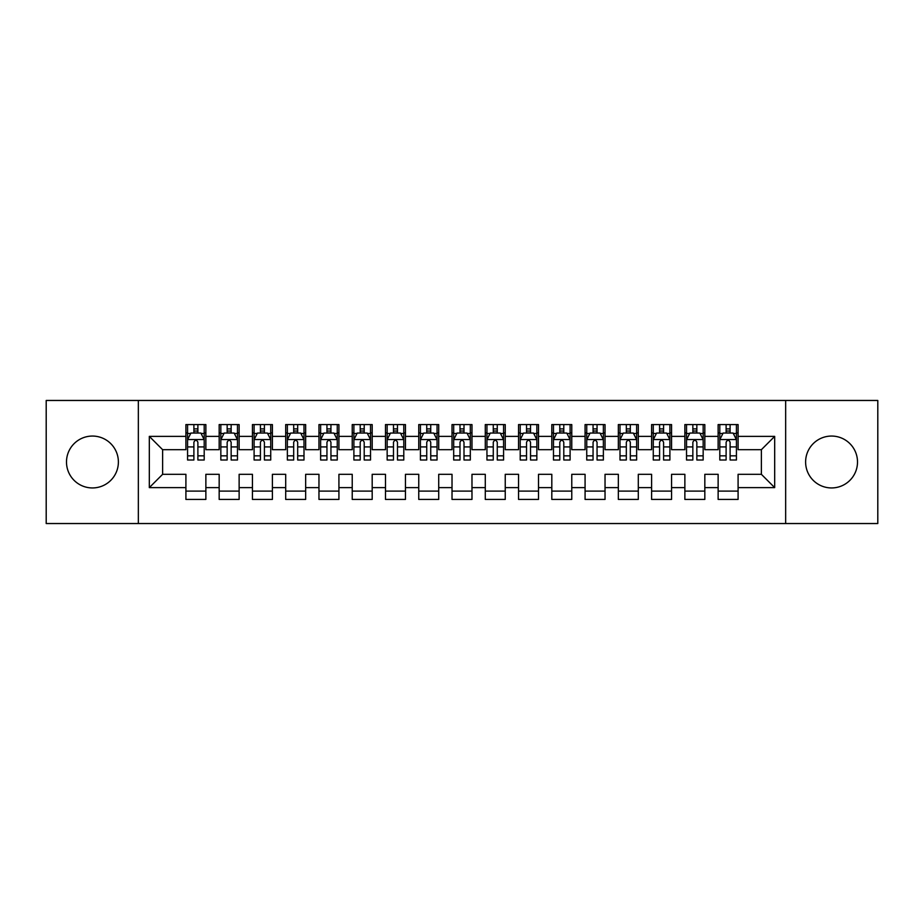<?xml version="1.0" encoding="UTF-8"?>
<svg xmlns="http://www.w3.org/2000/svg" width="924" height="924" viewBox="0 0 924 924"><rect width="100%" height="100%" fill="white"/><g stroke="black" fill="none" stroke-linecap="round" stroke-linejoin="round"><path stroke-width="1.39" d="M831.565 436.059A25.941 25.941 0 0 0 805.613 462A25.941 25.941 0 0 0 831.565 487.941A25.941 25.941 0 0 0 857.507 462A25.941 25.941 0 0 0 831.565 436.059M92.435 436.059A25.941 25.941 0 0 0 66.493 462A25.941 25.941 0 0 0 92.435 487.941A25.941 25.941 0 0 0 118.388 462A25.941 25.941 0 0 0 92.435 436.059M785.654 523.538L877.8 523.538L877.8 400.462L785.654 400.462L785.654 523.538L138.346 523.538L138.346 400.462L46.2 400.462L46.2 523.538L138.346 523.538M785.654 400.462L138.346 400.462M149.318 487.618L149.318 436.382L185.909 436.382L185.909 449.688L162.624 449.688L162.624 474.312L149.318 487.618L185.909 487.618L185.909 499.422L205.867 499.422L205.867 487.618L219.173 487.618L219.173 499.422L239.131 499.422L239.131 487.618L252.437 487.618L252.437 499.422L272.395 499.422L272.395 487.618L285.701 487.618L285.701 499.422L305.659 499.422L305.659 487.618L318.965 487.618L318.965 499.422L338.923 499.422L338.923 487.618L352.229 487.618L352.229 499.422L372.187 499.422L372.187 487.618L385.493 487.618L385.493 499.422L405.451 499.422L405.451 487.618L418.757 487.618L418.757 499.422L438.715 499.422L438.715 487.618L452.021 487.618L452.021 499.422L471.979 499.422L471.979 487.618L485.285 487.618L485.285 499.422L505.243 499.422L505.243 487.618L518.549 487.618L518.549 499.422L538.507 499.422L538.507 487.618L551.813 487.618L551.813 499.422L571.771 499.422L571.771 487.618L585.077 487.618L585.077 499.422L605.035 499.422L605.035 487.618L618.341 487.618L618.341 499.422L638.299 499.422L638.299 487.618L651.605 487.618L651.605 499.422L671.563 499.422L671.563 487.618L684.869 487.618L684.869 499.422L704.827 499.422L704.827 487.618L718.133 487.618L718.133 499.422L738.091 499.422L738.091 474.312L761.376 474.312L761.376 449.688L738.091 449.688L738.091 436.382L774.682 436.382L774.682 487.618L738.091 487.618M738.091 436.382L738.091 424.578L718.133 424.578L718.133 436.382L704.827 436.382L704.827 424.578L684.869 424.578L684.869 436.382L671.563 436.382L671.563 424.578L651.605 424.578L651.605 436.382L638.299 436.382L638.299 424.578L618.341 424.578L618.341 436.382L605.035 436.382L605.035 424.578L585.077 424.578L585.077 436.382L571.771 436.382L571.771 424.578L551.813 424.578L551.813 436.382L538.507 436.382L538.507 424.578L518.549 424.578L518.549 436.382L505.243 436.382L505.243 424.578L485.285 424.578L485.285 436.382L471.979 436.382L471.979 424.578L452.021 424.578L452.021 436.382L438.715 436.382L438.715 424.578L418.757 424.578L418.757 436.382L405.451 436.382L405.451 424.578L385.493 424.578L385.493 436.382L372.187 436.382L372.187 424.578L352.229 424.578L352.229 436.382L338.923 436.382L338.923 424.578L318.965 424.578L318.965 436.382L305.659 436.382L305.659 424.578L285.701 424.578L285.701 436.382L272.395 436.382L272.395 424.578L252.437 424.578L252.437 436.382L239.131 436.382L239.131 424.578L219.173 424.578L219.173 436.382L205.867 436.382L205.867 424.578L185.909 424.578L185.909 436.382M704.827 487.618L704.827 474.312L718.133 474.312L718.133 487.618M774.682 436.382L761.376 449.688M671.563 487.618L671.563 474.312L684.869 474.312L684.869 487.618M718.133 436.382L718.133 449.688L704.827 449.688L704.827 436.382M638.299 487.618L638.299 474.312L651.605 474.312L651.605 487.618M684.869 436.382L684.869 449.688L671.563 449.688L671.563 436.382M605.035 487.618L605.035 474.312L618.341 474.312L618.341 487.618M651.605 436.382L651.605 449.688L638.299 449.688L638.299 436.382M571.771 487.618L571.771 474.312L585.077 474.312L585.077 487.618M618.341 436.382L618.341 449.688L605.035 449.688L605.035 436.382M538.507 487.618L538.507 474.312L551.813 474.312L551.813 487.618M585.077 436.382L585.077 449.688L571.771 449.688L571.771 436.382M505.243 487.618L505.243 474.312L518.549 474.312L518.549 487.618M551.813 436.382L551.813 449.688L538.507 449.688L538.507 436.382M471.979 487.618L471.979 474.312L485.285 474.312L485.285 487.618M518.549 436.382L518.549 449.688L505.243 449.688L505.243 436.382M438.715 487.618L438.715 474.312L452.021 474.312L452.021 487.618M485.285 436.382L485.285 449.688L471.979 449.688L471.979 436.382M405.451 487.618L405.451 474.312L418.757 474.312L418.757 487.618M452.021 436.382L452.021 449.688L438.715 449.688L438.715 436.382M372.187 487.618L372.187 474.312L385.493 474.312L385.493 487.618M418.757 436.382L418.757 449.688L405.451 449.688L405.451 436.382M338.923 487.618L338.923 474.312L352.229 474.312L352.229 487.618M385.493 436.382L385.493 449.688L372.187 449.688L372.187 436.382M305.659 487.618L305.659 474.312L318.965 474.312L318.965 487.618M352.229 436.382L352.229 449.688L338.923 449.688L338.923 436.382M272.395 487.618L272.395 474.312L285.701 474.312L285.701 487.618M318.965 436.382L318.965 449.688L305.659 449.688L305.659 436.382M239.131 487.618L239.131 474.312L252.437 474.312L252.437 487.618M285.701 436.382L285.701 449.688L272.395 449.688L272.395 436.382M205.867 487.618L205.867 474.312L219.173 474.312L219.173 487.618M252.437 436.382L252.437 449.688L239.131 449.688L239.131 436.382M162.624 474.312L185.909 474.312L185.909 487.618M219.173 436.382L219.173 449.688L205.867 449.688L205.867 436.382M718.133 432.894L719.796 432.894M736.428 432.894L738.091 432.894M684.869 432.894L686.532 432.894M703.164 432.894L704.827 432.894M651.605 432.894L653.268 432.894M669.9 432.894L671.563 432.894M618.341 432.894L620.004 432.894M636.636 432.894L638.299 432.894M585.077 432.894L586.74 432.894M603.372 432.894L605.035 432.894M551.813 432.894L553.476 432.894M570.108 432.894L571.771 432.894M518.549 432.894L520.212 432.894M536.844 432.894L538.507 432.894M485.285 432.894L486.948 432.894M503.58 432.894L505.243 432.894M452.021 432.894L453.684 432.894M470.316 432.894L471.979 432.894M418.757 432.894L420.42 432.894M437.052 432.894L438.715 432.894M385.493 432.894L387.156 432.894M403.788 432.894L405.451 432.894M352.229 432.894L353.892 432.894M370.524 432.894L372.187 432.894M318.965 432.894L320.628 432.894M337.26 432.894L338.923 432.894M285.701 432.894L287.364 432.894M303.996 432.894L305.659 432.894M252.437 432.894L254.1 432.894M270.732 432.894L272.395 432.894M219.173 432.894L220.836 432.894M237.468 432.894L239.131 432.894M185.909 432.894L187.572 432.894M204.204 432.894L205.867 432.894M185.909 491.106L205.867 491.106M219.173 491.106L239.131 491.106M252.437 491.106L272.395 491.106M285.701 491.106L305.659 491.106M318.965 491.106L338.923 491.106M352.229 491.106L372.187 491.106M385.493 491.106L405.451 491.106M418.757 491.106L438.715 491.106M452.021 491.106L471.979 491.106M485.285 491.106L505.243 491.106M518.549 491.106L538.507 491.106M551.813 491.106L571.771 491.106M585.077 491.106L605.035 491.106M618.341 491.106L638.299 491.106M651.605 491.106L671.563 491.106M684.869 491.106L704.827 491.106M718.133 491.106L738.091 491.106M149.318 436.382L162.624 449.688M761.376 474.312L774.682 487.618M197.886 428.898L193.89 428.898M204.204 455.832L197.886 455.832L197.886 460.002L204.204 460.002L204.204 439.709L200.878 433.056L190.898 433.056L187.572 439.709L187.572 460.002L193.89 460.002L193.89 455.832L187.572 455.832M187.572 439.709L187.572 424.578M204.204 439.709L204.204 424.578M193.89 433.056L193.89 424.578M197.886 424.578L197.886 433.056M197.886 455.832L197.886 442.203C196.558 439.639 195.23 439.639 193.89 442.203L193.89 455.832M197.886 432.894L193.89 432.894M231.15 428.898L227.154 428.898M237.468 455.832L231.15 455.832L231.15 460.002L237.468 460.002L237.468 439.709L234.142 433.056L224.162 433.056L220.836 439.709L220.836 460.002L227.154 460.002L227.154 455.832L220.836 455.832M220.836 439.709L220.836 424.578M237.468 439.709L237.468 424.578M227.154 433.056L227.154 424.578M231.15 424.578L231.15 433.056M231.15 455.832L231.15 442.203C229.822 439.639 228.494 439.639 227.154 442.203L227.154 455.832M231.15 432.894L227.154 432.894M264.414 428.898L260.418 428.898M270.732 455.832L264.414 455.832L264.414 460.002L270.732 460.002L270.732 439.709L267.406 433.056L257.426 433.056L254.1 439.709L254.1 460.002L260.418 460.002L260.418 455.832L254.1 455.832M254.1 439.709L254.1 424.578M270.732 439.709L270.732 424.578M260.418 433.056L260.418 424.578M264.414 424.578L264.414 433.056M264.414 455.832L264.414 442.203C263.086 439.639 261.758 439.639 260.418 442.203L260.418 455.832M264.414 432.894L260.418 432.894M297.678 428.898L293.682 428.898M303.996 455.832L297.678 455.832L297.678 460.002L303.996 460.002L303.996 439.709L300.67 433.056L290.69 433.056L287.364 439.709L287.364 460.002L293.682 460.002L293.682 455.832L287.364 455.832M287.364 439.709L287.364 424.578M303.996 439.709L303.996 424.578M293.682 433.056L293.682 424.578M297.678 424.578L297.678 433.056M297.678 455.832L297.678 442.203C296.35 439.639 295.022 439.639 293.682 442.203L293.682 455.832M297.678 432.894L293.682 432.894M330.942 428.898L326.946 428.898M337.26 455.832L330.942 455.832L330.942 460.002L337.26 460.002L337.26 439.709L333.934 433.056L323.954 433.056L320.628 439.709L320.628 460.002L326.946 460.002L326.946 455.832L320.628 455.832M320.628 439.709L320.628 424.578M337.26 439.709L337.26 424.578M326.946 433.056L326.946 424.578M330.942 424.578L330.942 433.056M330.942 455.832L330.942 442.203C329.614 439.639 328.286 439.639 326.946 442.203L326.946 455.832M330.942 432.894L326.946 432.894M364.206 428.898L360.21 428.898M370.524 455.832L364.206 455.832L364.206 460.002L370.524 460.002L370.524 439.709L367.198 433.056L357.218 433.056L353.892 439.709L353.892 460.002L360.21 460.002L360.21 455.832L353.892 455.832M353.892 439.709L353.892 424.578M370.524 439.709L370.524 424.578M360.21 433.056L360.21 424.578M364.206 424.578L364.206 433.056M364.206 455.832L364.206 442.203C362.878 439.639 361.55 439.639 360.21 442.203L360.21 455.832M364.206 432.894L360.21 432.894M397.47 428.898L393.474 428.898M403.788 455.832L397.47 455.832L397.47 460.002L403.788 460.002L403.788 439.709L400.462 433.056L390.482 433.056L387.156 439.709L387.156 460.002L393.474 460.002L393.474 455.832L387.156 455.832M387.156 439.709L387.156 424.578M403.788 439.709L403.788 424.578M393.474 433.056L393.474 424.578M397.47 424.578L397.47 433.056M397.47 455.832L397.47 442.203C396.142 439.639 394.814 439.639 393.474 442.203L393.474 455.832M397.47 432.894L393.474 432.894M430.734 428.898L426.738 428.898M437.052 455.832L430.734 455.832L430.734 460.002L437.052 460.002L437.052 439.709L433.726 433.056L423.746 433.056L420.42 439.709L420.42 460.002L426.738 460.002L426.738 455.832L420.42 455.832M420.42 439.709L420.42 424.578M437.052 439.709L437.052 424.578M426.738 433.056L426.738 424.578M430.734 424.578L430.734 433.056M430.734 455.832L430.734 442.203C429.406 439.639 428.078 439.639 426.738 442.203L426.738 455.832M430.734 432.894L426.738 432.894M463.998 428.898L460.002 428.898M470.316 455.832L463.998 455.832L463.998 460.002L470.316 460.002L470.316 439.709L466.99 433.056L457.01 433.056L453.684 439.709L453.684 460.002L460.002 460.002L460.002 455.832L453.684 455.832M453.684 439.709L453.684 424.578M470.316 439.709L470.316 424.578M460.002 433.056L460.002 424.578M463.998 424.578L463.998 433.056M463.998 455.832L463.998 442.203C462.67 439.639 461.342 439.639 460.002 442.203L460.002 455.832M463.998 432.894L460.002 432.894M497.262 428.898L493.266 428.898M503.58 455.832L497.262 455.832L497.262 460.002L503.58 460.002L503.58 439.709L500.254 433.056L490.274 433.056L486.948 439.709L486.948 460.002L493.266 460.002L493.266 455.832L486.948 455.832M486.948 439.709L486.948 424.578M503.58 439.709L503.58 424.578M493.266 433.056L493.266 424.578M497.262 424.578L497.262 433.056M497.262 455.832L497.262 442.203C495.934 439.639 494.606 439.639 493.266 442.203L493.266 455.832M497.262 432.894L493.266 432.894M530.526 428.898L526.53 428.898M536.844 455.832L530.526 455.832L530.526 460.002L536.844 460.002L536.844 439.709L533.518 433.056L523.538 433.056L520.212 439.709L520.212 460.002L526.53 460.002L526.53 455.832L520.212 455.832M520.212 439.709L520.212 424.578M536.844 439.709L536.844 424.578M526.53 433.056L526.53 424.578M530.526 424.578L530.526 433.056M530.526 455.832L530.526 442.203C529.198 439.639 527.87 439.639 526.53 442.203L526.53 455.832M530.526 432.894L526.53 432.894M563.79 428.898L559.794 428.898M570.108 455.832L563.79 455.832L563.79 460.002L570.108 460.002L570.108 439.709L566.782 433.056L556.802 433.056L553.476 439.709L553.476 460.002L559.794 460.002L559.794 455.832L553.476 455.832M553.476 439.709L553.476 424.578M570.108 439.709L570.108 424.578M559.794 433.056L559.794 424.578M563.79 424.578L563.79 433.056M563.79 455.832L563.79 442.203C562.462 439.639 561.134 439.639 559.794 442.203L559.794 455.832M563.79 432.894L559.794 432.894M597.054 428.898L593.058 428.898M603.372 455.832L597.054 455.832L597.054 460.002L603.372 460.002L603.372 439.709L600.046 433.056L590.066 433.056L586.74 439.709L586.74 460.002L593.058 460.002L593.058 455.832L586.74 455.832M586.74 439.709L586.74 424.578M603.372 439.709L603.372 424.578M593.058 433.056L593.058 424.578M597.054 424.578L597.054 433.056M597.054 455.832L597.054 442.203C595.726 439.639 594.398 439.639 593.058 442.203L593.058 455.832M597.054 432.894L593.058 432.894M630.318 428.898L626.322 428.898M636.636 455.832L630.318 455.832L630.318 460.002L636.636 460.002L636.636 439.709L633.31 433.056L623.33 433.056L620.004 439.709L620.004 460.002L626.322 460.002L626.322 455.832L620.004 455.832M620.004 439.709L620.004 424.578M636.636 439.709L636.636 424.578M626.322 433.056L626.322 424.578M630.318 424.578L630.318 433.056M630.318 455.832L630.318 442.203C628.99 439.639 627.662 439.639 626.322 442.203L626.322 455.832M630.318 432.894L626.322 432.894M663.582 428.898L659.586 428.898M669.9 455.832L663.582 455.832L663.582 460.002L669.9 460.002L669.9 439.709L666.574 433.056L656.594 433.056L653.268 439.709L653.268 460.002L659.586 460.002L659.586 455.832L653.268 455.832M653.268 439.709L653.268 424.578M669.9 439.709L669.9 424.578M659.586 433.056L659.586 424.578M663.582 424.578L663.582 433.056M663.582 455.832L663.582 442.203C662.254 439.639 660.926 439.639 659.586 442.203L659.586 455.832M663.582 432.894L659.586 432.894M696.846 428.898L692.85 428.898M703.164 455.832L696.846 455.832L696.846 460.002L703.164 460.002L703.164 439.709L699.838 433.056L689.858 433.056L686.532 439.709L686.532 460.002L692.85 460.002L692.85 455.832L686.532 455.832M686.532 439.709L686.532 424.578M703.164 439.709L703.164 424.578M692.85 433.056L692.85 424.578M696.846 424.578L696.846 433.056M696.846 455.832L696.846 442.203C695.518 439.639 694.19 439.639 692.85 442.203L692.85 455.832M696.846 432.894L692.85 432.894M730.11 428.898L726.114 428.898M736.428 455.832L730.11 455.832L730.11 460.002L736.428 460.002L736.428 439.709L733.102 433.056L723.122 433.056L719.796 439.709L719.796 460.002L726.114 460.002L726.114 455.832L719.796 455.832M719.796 439.709L719.796 424.578M736.428 439.709L736.428 424.578M726.114 433.056L726.114 424.578M730.11 424.578L730.11 433.056M730.11 455.832L730.11 442.203C728.782 439.639 727.454 439.639 726.114 442.203L726.114 455.832M730.11 432.894L726.114 432.894M204.123 439.547L187.653 439.547M187.572 433.46L190.702 433.46M201.074 433.46L204.204 433.46M193.89 446.916L187.572 446.916M204.204 446.916L197.886 446.916M197.886 431.023L193.89 431.023M237.387 439.547L220.917 439.547M220.836 433.46L223.966 433.46M234.338 433.46L237.468 433.46M227.154 446.916L220.836 446.916M237.468 446.916L231.15 446.916M231.15 431.023L227.154 431.023M270.651 439.547L254.181 439.547M254.1 433.46L257.23 433.46M267.602 433.46L270.732 433.46M260.418 446.916L254.1 446.916M270.732 446.916L264.414 446.916M264.414 431.023L260.418 431.023M303.915 439.547L287.445 439.547M287.364 433.46L290.494 433.46M300.866 433.46L303.996 433.46M293.682 446.916L287.364 446.916M303.996 446.916L297.678 446.916M297.678 431.023L293.682 431.023M337.179 439.547L320.709 439.547M320.628 433.46L323.758 433.46M334.13 433.46L337.26 433.46M326.946 446.916L320.628 446.916M337.26 446.916L330.942 446.916M330.942 431.023L326.946 431.023M370.443 439.547L353.973 439.547M353.892 433.46L357.022 433.46M367.394 433.46L370.524 433.46M360.21 446.916L353.892 446.916M370.524 446.916L364.206 446.916M364.206 431.023L360.21 431.023M403.707 439.547L387.237 439.547M387.156 433.46L390.286 433.46M400.658 433.46L403.788 433.46M393.474 446.916L387.156 446.916M403.788 446.916L397.47 446.916M397.47 431.023L393.474 431.023M436.971 439.547L420.501 439.547M420.42 433.46L423.55 433.46M433.922 433.46L437.052 433.46M426.738 446.916L420.42 446.916M437.052 446.916L430.734 446.916M430.734 431.023L426.738 431.023M470.235 439.547L453.765 439.547M453.684 433.46L456.814 433.46M467.186 433.46L470.316 433.46M460.002 446.916L453.684 446.916M470.316 446.916L463.998 446.916M463.998 431.023L460.002 431.023M503.499 439.547L487.029 439.547M486.948 433.46L490.078 433.46M500.45 433.46L503.58 433.46M493.266 446.916L486.948 446.916M503.58 446.916L497.262 446.916M497.262 431.023L493.266 431.023M536.763 439.547L520.293 439.547M520.212 433.46L523.342 433.46M533.714 433.46L536.844 433.46M526.53 446.916L520.212 446.916M536.844 446.916L530.526 446.916M530.526 431.023L526.53 431.023M570.027 439.547L553.557 439.547M553.476 433.46L556.606 433.46M566.978 433.46L570.108 433.46M559.794 446.916L553.476 446.916M570.108 446.916L563.79 446.916M563.79 431.023L559.794 431.023M603.291 439.547L586.821 439.547M586.74 433.46L589.87 433.46M600.242 433.46L603.372 433.46M593.058 446.916L586.74 446.916M603.372 446.916L597.054 446.916M597.054 431.023L593.058 431.023M636.555 439.547L620.085 439.547M620.004 433.46L623.134 433.46M633.506 433.46L636.636 433.46M626.322 446.916L620.004 446.916M636.636 446.916L630.318 446.916M630.318 431.023L626.322 431.023M669.819 439.547L653.349 439.547M653.268 433.46L656.398 433.46M666.77 433.46L669.9 433.46M659.586 446.916L653.268 446.916M669.9 446.916L663.582 446.916M663.582 431.023L659.586 431.023M703.083 439.547L686.613 439.547M686.532 433.46L689.662 433.46M700.034 433.46L703.164 433.46M692.85 446.916L686.532 446.916M703.164 446.916L696.846 446.916M696.846 431.023L692.85 431.023M736.347 439.547L719.877 439.547M719.796 433.46L722.926 433.46M733.298 433.46L736.428 433.46M726.114 446.916L719.796 446.916M736.428 446.916L730.11 446.916M730.11 431.023L726.114 431.023"/></g></svg>
